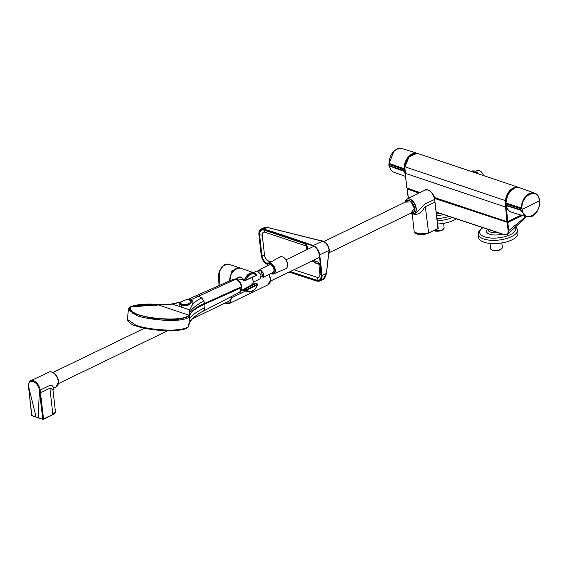 <?xml version="1.0" encoding="UTF-8"?>
<svg xmlns="http://www.w3.org/2000/svg" width="568" height="568" viewBox="0 0 568 568"><rect width="100%" height="100%" fill="white"/><g stroke="black" fill="none" stroke-linecap="round" stroke-linejoin="round"><path stroke-width="0.85" d="M417.714 153.474L412.837 154.127C408.57 156.42 405.914 160.673 404.87 166.886L405.147 173.268L505.598 207.05L505.335 200.674C506.379 194.455 509.034 190.209 513.302 187.916L519.159 187.582M407.632 159.004L404.821 167.439M434.428 197.593L507.061 221.811L507.742 221.577L505.74 200.717L404.885 166.793M434.442 197.65L507.061 221.811L521.147 215.158M507.174 221.797L521.282 215.201M477.66 173.034L472.065 171.138M505.314 204.097L505.719 204.075A565.65 229.167 -6.4 0 0 505.818 204.033M405.147 173.268L406.865 187.98L419.993 192.623M420.086 192.58L407.1 188.143M407.597 188.37L419.525 192.857M434.534 198.019L507.252 222.216L521.836 215.371M436.345 212.077L504.746 234.719C507.11 235.109 508.225 233.753 508.09 230.651L507.252 222.216M407.384 188.633L408.356 198.409M434.634 198.473L507.856 222.507L508.722 230.594L526.373 216.238M504.746 234.719L507.685 234.343L508.722 230.594L508.09 230.651M475.672 171.287L477.234 170.535A5.914 3.55 64.2 0 1 483.283 174.958M389.229 166.012L402.201 170.301L403.259 169.321L389.045 164.308L403.294 169.321L402.201 170.301L402.811 170.833L389.009 165.707M388.931 165.565L389.045 163.35C389.336 156.754 391.941 152.004 396.855 149.107L402.116 148.575A12.524 8.641 108.6 0 0 396.968 149.107L396.968 149.107C392.048 152.004 389.442 156.775 389.137 163.421L389.087 165.501L402.712 170.201M388.91 165.373L389.045 164.365M393.958 151.287L389.137 163.421L404.061 168.675L403.259 169.321M388.881 164.585L389.137 163.421M402.811 170.833L403.926 170.989M403.436 170.925L403.834 170.734L403.713 169.612L403.337 169.669M405.019 172.786L404.629 171.373L402.726 170.301M404.785 170.35L404.693 169.52C404.686 162.604 407.242 157.584 412.347 154.46L412.105 153.9A12.865 8.875 -71.4 0 0 404.061 168.675L403.713 169.612M404.324 168.689A12.702 8.768 -71.4 0 1 412.269 154.091L416.209 153.303M404.629 171.373L403.834 170.734M405.119 173.716A12.865 8.875 -71.4 0 1 404.366 171.394L403.479 170.925M404.366 171.394L393.745 167.695M519.564 209.656L520.039 209.755L519.543 209.464L520.7 208.676L505.981 203.969L506.038 205.169L519.543 209.464L520.579 208.697M519.578 209.762L505.868 205.105L506.138 205.68L519.578 209.762M519.55 209.578L520.018 209.556M520.778 210.337L520.039 209.755M521.076 208.974L521.836 208.009C521.012 194.249 538.457 186.9 539.55 200.689C539.841 207.632 537.342 212.78 532.06 216.131L526.642 216.869L520.899 210.33L520.742 209.024M505.981 203.969L520.7 208.676L521.836 208.009M506.173 205.552L506.308 205.758A12.702 8.768 108.6 0 0 506.507 206.539M532.06 216.131L532.06 216.131C527.196 217.963 523.895 216.159 522.162 210.707L520.181 210.259M506.265 205.63L521.36 210.387M522.162 210.707L521.218 210.139M512.329 189.208L507.657 195.087L505.981 203.046L521.403 208.002A12.524 8.641 -71.4 0 1 534.623 193.134L534.623 193.134A12.524 8.641 -71.4 0 1 539.486 200.234M505.818 204.168L505.925 202.996C505.406 194.299 513.5 185.111 519.564 187.71L534.623 193.134C542.596 195.378 540.487 212.702 531.967 216.301L526.635 216.869L511.363 212.091C508.75 211.189 507.046 209.059 506.244 205.701M456.076 218.964A19.795 8.023 173.6 0 1 453.662 220.32A19.795 8.023 173.6 0 1 437.736 223.977M517.597 229.87L517.959 233.121A19.795 8.023 173.6 0 1 511.867 239.902A19.795 8.023 173.6 0 1 490.944 243.502A19.795 8.023 173.6 0 1 478.611 237.538L478.249 234.286A19.795 8.023 173.6 0 0 490.575 240.25A19.795 8.023 173.6 0 0 511.505 236.65A19.795 8.023 173.6 0 0 517.597 229.87L515.943 226.675M269.417 283.574A8.321 4.991 -115.8 0 0 270.446 280.322A8.321 4.991 -115.8 0 0 268.969 274.422M230.956 296.773L231.19 297.845L229.749 302.943L225.248 302.936A8.129 4.878 -115.8 0 0 230.991 297.859A8.129 4.878 -115.8 0 0 230.856 296.993L230.828 296.837M231.133 297.845L230.856 296.986M219.149 285.583L219.376 271.17L223.572 265.426L228.982 264.276L239.511 267.812L231.992 270.794L228.996 281.203M231.19 297.845L231.652 297.738L229.522 303.418L227.328 303.653M235.592 268.841L231.013 273.769L229.749 280.869M231.503 296.489L231.652 297.738L245.433 291.072M246.853 290.092L246.739 289.581A294.16 129.248 -5.8 0 0 251.83 287.053A294.16 129.248 -5.8 0 0 256.999 284.383L257.311 284.831A294.558 129.419 174.2 0 1 252.199 287.472A294.558 129.419 174.2 0 1 252.142 287.507A294.558 129.419 174.2 0 1 247.016 290.049L245.554 290.333L245.724 289.694A55.146 24.232 -5.8 0 0 246.739 289.581L246.874 290.227A9.209 6.354 -71.4 0 0 256.09 287.6L257.46 284.866L257.07 284.348L257.403 284.788A294.551 123.256 175.9 0 1 257.311 284.831M255.792 283.354L256.083 283.787L255.792 283.354L255.103 283.659L256.999 284.383A294.16 123.086 -4.1 0 0 257.07 284.348A61.94 25.922 -4.1 0 0 257.183 283.922L255.756 283.34L254.315 283.787L255.202 283.979L244.744 289.353L245.724 289.694L245.752 290.347L242.465 289.957M255.103 283.659L246.498 288.154M241.073 277.17L238.382 277.418L236.764 278.419M238.801 277.262L237.623 278.05M244.148 289.013L244.872 289.013M244.567 290.021L244.744 289.353L244.212 289.353L255.138 283.73M243.352 289.46L244.133 289.417A0.398 0.383 44.1 0 0 244.212 290.014M254.315 283.787L253.96 283.972M244.176 289.02L253.527 284.192M252.178 284.39L253.733 284.078M243.125 279.669L245.894 280.074A294.558 109.07 -7 0 0 251.106 277.716A294.558 109.07 -7 0 0 256.239 275.31A294.551 115.233 -8.6 0 0 256.331 275.267L256.495 274.607L256.196 275.146M256.239 275.31L256.012 275.594A294.16 108.928 173 0 1 245.873 280.258M256.466 274.55L256.495 274.607A9.904 6.837 108.6 0 0 244.609 280.088L244.694 280.471A55.146 20.42 173 0 0 245.703 280.336L245.724 279.946A9.209 6.354 -71.4 0 1 256.36 275.054L256.331 275.267M256.083 275.558L256.416 275.189M256.495 274.607L254.152 272.896A9.99 6.894 -71.4 0 0 244.425 280.024L244.694 280.471L243.416 279.761L243.715 280.216M229.898 281.238C230.367 272.313 233.931 267.947 240.591 268.153L254.152 272.896A9.99 6.894 -71.4 0 1 256.388 274.486L256.402 275.324M244.41 280.102L244.694 280.471M254.23 283.83L252.533 283.957M235.422 278.966L243.019 279.335M257.183 283.922L257.46 284.866A9.209 6.354 -71.4 0 1 256.09 287.6L255.948 287.82A9.904 6.837 108.6 0 0 256.019 287.706M250.623 291.895A9.99 6.894 -71.4 0 1 247.783 291.831A9.99 6.894 -71.4 0 1 245.589 290.383L245.554 290.333M405.737 200.213A8.2 4.92 64.2 0 1 406.979 199.091L404.892 202.329A8.101 4.856 64.2 0 1 410.536 199.602A8.101 4.856 64.2 0 1 415.968 208.413A8.101 4.856 64.2 0 1 410.288 213.483L412.489 214.164L416.181 212.894L424.899 204.054L434.584 199.439C433.675 194.739 431.467 191.586 427.96 189.989L425.127 190.074L406.979 199.091A8.2 4.92 64.2 0 1 409.748 199.006A8.2 4.92 64.2 0 1 416.209 208.349A8.2 4.92 64.2 0 1 414.122 213.859A8.2 4.92 64.2 0 1 412.467 214.136M415.407 233.285L428.45 233.057L437.978 228.67L434.612 199.119M414.264 213.788L414.384 214.491C418.282 214.654 421.577 212.418 424.268 207.774L425.325 206.709L434.918 202.13L434.761 199.247C433.931 191.551 426 188.114 425.127 190.074M414.384 214.491L413.554 214.065M428.45 233.057L428.542 233.057C423.38 235.628 413.866 234.612 414.193 231.765L419.383 234.335L428.613 232.866L425.325 206.709M30.587 380.816L33.512 380.688C37.019 382.285 39.227 385.431 40.136 390.138L49.65 385.473L52.022 385.537L54.137 387.923L53.009 390.33L50.921 388.271L49.906 388.2L40.47 392.822L40.136 390.138L39.341 390.216L38.297 417.743L31.574 415.485L38.297 417.743M39.675 392.9L40.47 392.822L43.587 419.184L42.799 419.255L39.341 390.216C38.525 381.242 27.335 377.486 28.549 386.588L31.815 415.641M52.831 414.647L54.535 413.405M28.528 386.275L36.075 416.997M28.812 389.25L28.4 386.446C28.954 382.2 29.735 380.297 30.736 380.745L49.068 372.125A8.2 4.92 -115.8 0 1 51.773 372.068A8.2 4.92 -115.8 0 1 58.241 381.412A8.2 4.92 -115.8 0 1 56.211 386.893L54.137 387.923M49.906 388.2L52.838 414.534L55.43 411.566L53.009 390.33M289.226 272.008L316.909 281.075C320.146 281.678 321.715 279.868 321.623 275.636L326.401 273.428L328.758 252.419M321.623 275.636L319.308 255.039C318.428 250.545 316.312 247.492 312.961 245.88L263.687 229.309C260.449 228.705 258.88 230.516 258.972 234.747L258.958 234.591M258.972 234.747L261.287 255.344C262.167 259.839 264.283 262.892 267.635 264.503M316.909 281.075L319.876 281.132A8.477 5.084 -115.8 0 0 319.94 281.103L322.887 279.598L326.401 273.343M321.126 240.917L267.223 227.406L264.226 227.633L261.188 229.025A8.477 5.084 -115.8 0 0 261.159 229.039M322.035 241.017L322.539 241.194L313.138 245.525A2262.592 1357.115 -115.8 0 0 263.864 228.954L267.315 227.392L322.035 241.017M305.137 243.75L307.345 246.988A2.748 1.647 -115.8 0 0 305.96 244.354A2.748 1.647 -115.8 0 0 305.208 243.899L263.772 229.976C260.819 229.422 259.391 231.077 259.477 234.925L261.784 255.501C262.586 259.59 264.518 262.373 267.571 263.843L267.847 263.942M267.997 263.779A2261.393 1356.391 64.2 0 1 267.606 263.644A7.277 4.367 64.2 0 1 261.969 255.515A564.443 338.556 64.2 0 1 260.74 245.206A564.443 338.556 64.2 0 1 259.661 234.946A7.277 4.367 64.2 0 1 263.85 230.125A2261.393 1356.391 64.2 0 1 305.208 243.899A3.962 2.712 -70.7 0 1 306.223 245.972L306.266 246.036A3.962 1.562 172.9 0 1 307.324 246.846M290.007 271.632L316.823 280.407C319.77 280.954 321.204 279.307 321.119 275.452L319.976 265.256A2.748 1.647 -115.8 0 0 318.591 262.579A2.748 1.647 -115.8 0 0 317.81 262.118A3.962 2.733 -71.4 0 1 318.847 264.198L318.889 264.262A3.962 1.605 173.6 0 1 319.961 265.128M157.13 305.385C149.221 304.839 142.802 304.902 137.875 305.57M233.434 279.229L236.231 279.158C239.078 280.258 240.917 282.779 241.755 286.712L241.826 287.28C241.137 291.121 240.441 292.769 239.731 292.222L241.485 287.671L204.814 304.015L204.941 307.593L203.919 310.589C193.17 316.703 188.072 321.857 188.633 326.06L188.633 326.06C187.71 327.672 184.6 328.836 179.303 329.539C167.723 331.165 146.942 329.128 135.958 325.294L127.523 319.479L128.297 309.738L136.781 315.588C146.296 319.251 170.265 321.602 180.368 319.855C185.438 319.237 188.569 318.073 189.755 316.355L188.988 315.247C187.44 320.771 153.424 320.274 137.506 314.502L130.044 310.604L130.597 307.011L140.672 304.533L157.3 304.569L188.746 315.148C187.213 320.622 153.474 320.132 137.69 314.402C120.104 308.907 133.061 302.41 157.3 304.569L172.594 304.157L181.242 301.928M172.594 304.157L189.797 309.943L188.988 315.247C189.08 311.15 194.036 306.365 203.862 300.877L204.814 304.015C194.654 308.793 189.634 312.904 189.755 316.355L189.208 321.069C189.059 317.377 194.299 312.89 204.941 307.593M241.769 287.159L241.485 287.671L241.421 287.074C240.576 283.134 238.695 280.507 235.77 279.193L233.427 279.229M181.121 301.878L168.618 304.647L157.3 304.569C142.511 302.673 128.489 306.855 130.597 307.011L129.88 307.487L132.805 313.451L152.906 318.648L177.088 319.678L189.591 315.879C189.123 313.777 195.236 306.791 204.721 303.369L241.705 286.62C241.13 283.283 239.405 280.869 236.522 279.385L235.77 279.193L236.522 279.385M195.364 296.12L198.601 296.077L201.754 298.037L203.862 300.877M187.369 299.606L195.662 295.985M188.526 299.62L190.891 299.748L192.524 300.962L193.127 302.964L189.797 309.943M157.187 304.981L131.009 306.869M203.919 310.589L202.101 311.534L203.919 310.589M201.754 298.037C197.337 299.911 194.086 302.417 191.998 305.548M180.297 302.645L181.284 305.172L179.687 303.937L179.779 303.468M190.983 301.004L191.423 302.091L187.873 305.421L181.284 305.172L181.504 307.153M191.423 302.091L189.371 299.783C191.437 301.004 191.409 302.396 189.279 303.958C189.3 304.831 181.653 305.172 181.575 304.427L181.355 304.831C183.982 305.662 186.73 305.541 189.598 304.469C191.7 302.566 191.693 301.033 189.577 299.876M179.687 303.93L180.446 302.46L182.101 301.324M189.03 299.805C193.802 302.07 186.276 306.188 181.838 304.121C177.23 303.163 184.77 299.038 189.03 299.805L189.371 299.783M181.561 304.42L180.446 302.46L183.734 300.571C186.233 299.556 188.107 299.286 189.343 299.769L189.648 299.89M187.17 299.67L189.307 299.755M253.115 282.253L260.073 278.817L261.166 274.77L257.148 270.794L253.413 272.64M261.358 276.375L263.169 277.269M260.549 269.637L263.176 277.283L263.552 273.35L260.101 269.339L258.866 271.795M260.101 269.339L269.154 264.865A4.246 2.556 63.7 0 1 273.662 268.359A4.246 2.556 63.7 0 1 272.91 272.477L263.176 277.283L260.499 269.495M505.342 200.674L505.747 200.717L509.184 191.948L515.779 187.525M506.01 207.022L505.598 207.05L506.947 221.641L434.399 197.508M521.339 215.215L507.586 221.761M522.375 215.542L507.856 222.507L507.643 222.187M407.206 188.988L419.035 193.099M389.449 166.204A12.524 8.641 108.6 0 0 394.128 172.31A12.524 8.641 108.6 0 0 394.135 172.31C391.686 171.344 390.095 169.278 389.357 166.112M412.105 153.9A12.865 8.875 -71.4 0 1 417.395 153.353A12.865 8.875 -71.4 0 1 417.792 153.488L402.116 148.575M522.113 209.322L522.113 209.315C519.968 195.52 538.208 186.51 539.401 200.774L539.401 200.781C541.538 214.576 523.305 223.579 522.113 209.322A565.65 231.815 -6.8 0 0 539.401 200.781M506.308 205.758A12.865 8.875 108.6 0 0 511.363 212.091M534.808 214.157A12.524 8.641 -71.4 0 1 532.038 216.216M519.564 187.71A12.865 8.875 108.6 0 0 505.981 203.046M434.002 230.523A5.886 2.386 -6.4 0 0 442.323 229.841A5.886 2.386 -6.4 0 0 444.133 227.832L442.181 230.225L433.718 230.651M441.989 230.225A5.318 2.151 173.6 0 1 433.874 230.58M500.529 249.423A5.886 2.386 -6.4 0 0 502.339 247.407L500.387 249.799C495.026 251.368 491.781 251.006 490.645 248.72A5.886 2.386 -6.4 0 0 490.837 249.21A5.886 2.386 -6.4 0 0 500.529 249.423M500.202 249.806A5.318 2.151 173.6 0 1 491.682 249.877M443.43 214.661A11.232 4.551 173.6 0 1 436.742 215.435M436.48 213.206A9.578 3.884 -6.4 0 0 439.021 213.142M452.092 217.615A19.795 8.023 173.6 0 1 437.36 220.725M448.734 216.472A18.176 7.363 173.6 0 1 437.104 218.524M502.254 234.08A11.232 4.551 173.6 0 1 489.779 234.279A11.232 4.551 173.6 0 1 487.564 229.365M487.997 229.507L488.033 229.848A9.578 3.884 -6.4 0 0 497.824 232.667M515.361 227.221A18.176 7.363 173.6 0 1 510.22 234.733A18.176 7.363 173.6 0 1 486.087 237.282A18.176 7.363 173.6 0 1 482.757 227.811M270.446 280.322L268.089 284.774A8.484 5.091 -115.8 0 0 268.77 274.521M256.317 275.224A9.017 6.22 108.6 0 0 250.673 274.379A9.017 6.22 108.6 0 0 245.901 280.024M247.03 290.085A9.017 6.22 108.6 0 0 252.511 290.766A9.017 6.22 108.6 0 0 257.396 284.838M229.962 278.76A9.876 6.816 -71.4 0 1 232.049 272.548M240.591 268.153A10.16 7.008 108.6 0 0 233.143 271.035A10.16 7.008 108.6 0 0 229.926 280.784M245.766 290.362A9.904 6.837 108.6 0 0 255.948 287.82C253.52 291.228 250.8 292.57 247.783 291.831L242.287 290.056M405.303 202.13L411.097 201.938L414.413 208.499L410.692 213.284M405.105 202.229A7.157 4.295 64.2 0 1 410.281 201.001A7.157 4.295 64.2 0 1 414.647 208.52A7.157 4.295 64.2 0 1 410.494 213.383M434.946 201.81L438.226 228.286L428.542 233.057L438.049 228.478M58.369 380.766A7.157 4.295 -115.8 0 0 54.343 373.481C56.573 375.306 57.915 377.727 58.369 380.759L58.419 381.916A7.157 4.295 -115.8 0 0 58.369 380.766M57.453 385.771A8.101 4.856 -115.8 0 0 58.397 382.612A8.101 4.856 -115.8 0 0 58.341 381.305A8.101 4.856 -115.8 0 0 53.782 373.07A8.101 4.856 -115.8 0 0 50.722 371.848M43.416 419.376L52.767 414.725C54.805 413.412 55.692 412.361 55.43 411.566M31.687 415.655L28.783 388.945M42.799 419.255L52.838 414.534L42.912 419.425L31.694 415.648M328.631 254.457A8.165 4.899 -115.8 0 0 329.326 251.61L329.326 251.61A8.165 4.899 -115.8 0 0 329.262 250.367A8.165 4.899 -115.8 0 0 324.726 242.103L324.726 242.103A8.165 4.899 -115.8 0 0 321.637 240.832M328.638 254.414A8.25 4.949 -115.8 0 0 329.177 250.452A8.25 4.949 -115.8 0 0 321.289 240.818M306.223 245.972L264.908 232.213C263.098 231.872 262.224 232.887 262.274 235.251L264.574 255.721A3.962 1.548 172.8 0 0 261.969 255.515L261.784 255.501M289.069 272.086L317.143 281.231M319.308 255.039L328.95 250.403M312.961 245.88L313.138 245.525A8.477 5.084 -115.8 0 1 319.713 254.996L319.713 254.996A565.643 339.274 -115.8 0 1 322.02 275.608L322.02 275.608A8.477 5.084 -115.8 0 1 319.94 281.103L319.876 281.132M263.687 229.309L263.857 228.954A8.477 5.084 -115.8 0 0 261.188 229.025L261.124 229.053C259.413 230.012 258.674 231.886 258.894 234.676L261.209 255.28C262.082 259.895 264.262 263.027 267.748 264.674M325.201 242.458C327.828 244.709 329.206 247.563 329.334 251.02A7.348 4.409 -115.8 0 0 325.201 242.458L321.239 240.804M320.054 265.327L317.739 261.969L313.358 260.343M307.707 249.316L307.423 247.052M321.041 275.381L321.076 275.885A7.277 4.367 64.2 0 0 321.041 275.388L319.976 265.256A564.443 338.556 64.2 0 1 321.041 275.381L321.119 275.452M314.558 260.904L317.739 261.969M313.259 260.392A8.563 5.133 -115.8 0 0 314.629 261.053A3.962 2.733 108.6 0 1 315.666 263.126L312.137 260.932M307.352 246.995L307.643 249.345L307.345 246.988L305.96 244.354M264.908 232.213A3.962 2.755 -72.5 0 0 263.85 230.125L263.772 229.976M262.274 235.251A3.962 1.661 174.4 0 0 259.661 234.946L259.477 234.925M264.574 255.721C265.064 258.234 266.25 259.938 268.124 260.84A3.962 2.705 109.6 0 1 267.606 263.644L267.571 263.843M321.076 275.885A7.277 4.367 64.2 0 1 316.859 280.201L316.823 280.407M293.89 269.75L317.313 277.383A3.962 2.755 107.5 0 1 316.859 280.201A2261.393 1356.391 64.2 0 1 290.262 271.511M306.734 249.785L306.266 246.036M268.124 260.84L271.128 261.905M317.313 277.383C319.124 277.724 320.004 276.708 319.947 274.344L318.889 264.262M321.034 275.338A3.962 1.661 -5.6 0 0 319.947 274.344M318.847 264.198L315.666 263.126M190.891 299.748L235.77 279.193M135.958 325.294L136.249 326.011C129.028 324.328 126.572 319.237 127.523 319.479M136.462 326.025C147.155 329.76 167.397 331.748 178.672 330.164M252.014 277.525L252.796 279.342C253.505 281.927 253.136 283.737 251.681 284.767A5.865 3.536 -116.3 0 0 252.71 279.413A5.865 3.536 -116.3 0 0 251.922 277.567M252.746 279.392A5.581 3.365 63.7 0 1 253.072 281.472M238.773 280.812A6.575 3.962 63.7 0 1 241.421 285.193A6.575 3.962 63.7 0 1 241.798 287.017M251.965 277.553A5.581 3.365 63.7 0 1 252.724 279.328M267.194 265.838A5.581 3.365 63.7 0 1 270.446 263.609A5.581 3.365 63.7 0 1 274.5 268.259A5.581 3.365 63.7 0 1 270.95 273.442M270.915 273.464A5.865 3.536 -116.3 0 0 273.719 273.882A5.865 3.536 -116.3 0 0 274.869 268.139A5.865 3.536 -116.3 0 0 268.529 263.367A5.865 3.536 -116.3 0 0 267.159 265.852M287.046 262.288A6.575 3.962 63.7 0 1 285.761 268.728C287.664 267.613 288.125 265.441 287.152 262.217C285.264 257.865 282.857 256.104 279.939 256.942A6.575 3.962 63.7 0 1 287.046 262.288M287.55 265.469A6.298 3.791 -116.3 0 0 287.103 262.26M287.081 262.21A6.298 3.791 -116.3 0 0 283.617 257.503M518.84 187.454L418.126 153.587M406.716 187.845L404.799 166.829L409.017 157.038L416.82 153.332M406.716 187.852L419.93 192.659M472.597 170.918L474.926 170.982L478.064 173.169M407.064 188.853L407.299 188.477M436.359 212.226L504.874 234.904L507.685 234.335L526.273 216.756M407.057 188.853L408.278 198.445M394.135 172.31L405.41 176.371M443.629 223.352L444.133 227.832M501.835 242.926L502.339 247.407M490.056 243.423L490.645 248.72M482.417 227.697L478.618 231.815L478.249 234.286M259.349 270.148L257.496 271.05M239.902 267.968L239.519 267.819M219.014 285.64L218.439 274.017L221.683 266.974L224.708 264.652L227.619 264.035L228.982 264.276M225.24 302.943L226.447 303.504L229.522 303.418L268.089 284.774M238.397 277.411L238.382 277.418C240.633 276.375 242.131 277.092 242.898 279.57L243.573 280.23L245.724 280.365L256.402 275.317M254.372 283.751L253.683 284.114M244.133 289.417L246.654 288.075M254.251 283.815L252.561 283.915M257.46 284.866L257.375 283.922L255.962 283.347L254.429 283.723M414.193 231.765L412.247 214.143M54.343 373.481L53.782 373.07C51.432 371.728 49.863 371.415 49.068 372.125M58.419 381.916L56.211 386.893M329.334 251.02L328.631 254.492M328.929 251.489L326.479 273.393C325.166 277.688 323.966 279.754 322.887 279.598M267.315 227.392L264.255 227.626M319.976 265.256L318.591 262.579M58.298 383.649L167.78 330.725M192.453 318.797L230.949 300.181M270.375 281.124L319.592 257.325M329.234 252.668L414.029 211.672M52.909 372.501L144.535 328.205M285.974 259.825L313.905 246.32M323.838 241.514L408.633 200.518M239.717 292.229L203.11 311.236C199.51 312.684 195.612 315.595 191.416 319.961L189.421 323.156L188.541 326.394C186.915 332.465 152.65 331.854 136.249 326.011M187.341 299.606L233.441 279.222M128.297 309.738C127.843 309.759 128.368 309.006 129.88 307.487M179.886 305.783L179.687 303.937M251.681 284.767L241.272 290.631M239.944 277.056L235.464 278.973M285.761 268.728L273.719 273.882L270.851 273.492M267.088 265.888L268.529 263.367L279.939 256.942"/></g></svg>
